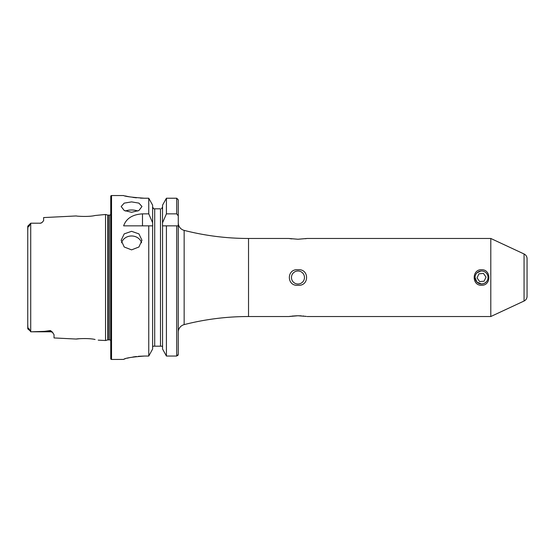 <?xml version="1.0" encoding="UTF-8"?>
<svg xmlns="http://www.w3.org/2000/svg" width="555" height="555" viewBox="0 0 555 555"><rect width="100%" height="100%" fill="white"/><g stroke="black" fill="none" stroke-linecap="round" stroke-linejoin="round"><path stroke-width="0.83" d="M475.024 277.438L476.891 282.065L481.532 284.007L483.717 283.626M481.532 285.263C471.757 285.735 471.75 269.265 481.532 269.737C491.314 269.272 491.307 285.735 481.532 285.263M27.75 324.307L27.916 328.692C27.59 327.041 29.824 329.254 29.894 330.551L30.74 331.8L50.387 331.8L31.142 331.8L44.483 331.349L50.387 330.544L52.003 331.71L54.029 334.651L54.029 337.94L76.319 339.056C75.827 338.814 88.8 337.891 95.044 339.493L95.071 339.5M88.509 338.668L87.364 338.599M110.75 340.569A1.561 1.561 0 0 0 109.453 339.868L108.183 339.868A1.561 1.561 0 0 0 107.781 339.924L107.781 215.076L105.547 214.48L95.03 215.506C88.821 217.109 75.82 216.186 76.319 215.944L43.623 217.581L43.623 220.661L41.972 222.604A3.642 3.642 0 0 1 39.981 223.2L30.74 223.2L29.894 224.449C29.81 225.774 27.583 227.945 27.916 226.308L27.75 230.693M131.57 201.888L124.209 203.123L121.163 206.522L124.209 210.484L131.57 212.294L138.93 210.484L141.976 206.522L138.923 203.123L131.57 201.888M137.834 211.039A10.406 5.203 0 0 0 131.57 209.991A10.406 5.203 0 0 0 125.298 211.039M131.57 231.317L124.209 233.884L121.163 240.287L124.209 246.996L131.57 249.868L138.93 246.996L141.976 240.287L138.923 233.884L131.57 231.317M141.601 242.785A10.406 9.275 0 0 0 131.57 235.979A10.406 9.275 0 0 0 121.538 242.778M527.063 266.92C527.063 263.056 527.063 263.056 527.063 266.92M475.371 279.595L475.17 278.86M475.163 276.161L475.281 275.703M476.981 272.852L480.852 271.034M490.793 238.47L490.793 316.53L524.059 301.018A5.203 5.203 0 0 0 527.063 296.301L527.063 258.699A5.203 5.203 0 0 0 524.059 253.982L490.793 238.47L307.068 238.47L297.966 239.247L288.857 238.47L248.529 238.47A260.198 260.198 0 0 1 184.149 230.38A7.805 7.805 0 0 1 178.273 222.819L178.273 199.842L176.712 198.225L166.417 198.225L162.559 205.149L166.417 198.225L166.417 213.862L176.712 213.862L178.273 215.881L178.273 199.842M527.063 268.911L527.063 263.778M297.133 315.76L291.798 316.114M290.605 316.267L289.654 316.405M177.836 355.547L178.273 354.416L178.273 332.181A7.805 7.805 0 0 1 184.149 324.62A260.198 260.198 0 0 1 248.529 316.53L288.857 316.53L297.966 315.753L306.298 316.405M297.966 270.993A6.507 6.507 0 0 0 291.458 277.5A6.507 6.507 0 0 0 297.966 284.007A6.507 6.507 0 0 0 304.466 277.5A6.507 6.507 0 0 0 297.966 270.993M297.966 285.256C286.484 286.408 286.477 268.613 297.966 269.744C309.419 268.592 309.475 286.366 297.966 285.256M289.71 238.608L291.805 238.886M52.003 331.71A3.642 3.42 0 0 0 50.387 331.349L50.387 331.8A3.642 3.642 0 0 1 53.086 333M27.778 226.156L30.719 223.221L39.981 223.2M41.972 222.604L39.981 223.318M111.534 195.54A0.784 0.784 0 0 0 110.75 196.317L110.75 358.683A0.784 0.784 0 0 0 111.534 359.46L111.534 195.54L123.633 195.54C124.854 196.421 131.792 197.316 144.446 198.225L148.761 198.225L152.618 205.149L148.761 198.225L148.761 213.862L152.618 222.728L152.618 205.149M109.453 339.868L109.453 215.132A1.561 1.561 0 0 0 110.75 214.431M109.453 215.132L108.183 215.132A1.561 1.561 0 0 1 107.781 215.076M107.781 339.924L105.547 340.52L105.547 214.48M98.221 340.153L105.547 340.52M148.761 213.862L142.482 213.862C132.506 214.473 126.221 218.469 123.633 225.85L148.761 225.85L148.761 356.046L152.618 349.046L148.761 356.046L144.446 356.046C131.799 357.004 124.861 358.128 123.633 359.418L111.534 359.46M490.793 316.53L307.068 316.53M306.256 316.399L305.333 316.267M303.863 316.086L303.037 315.996M301.24 315.85L297.966 315.753M305.319 238.733L307.068 238.47M125.222 195.929L127.109 196.352M127.199 196.373L129.738 196.872M132.881 197.386L136.426 197.823M140.408 198.121L144.446 198.225M123.633 359.418L124.029 359.189M124.556 358.995L125.201 358.78M127.192 358.211L129.717 357.614M132.867 357.011L136.419 356.504M138.368 356.31L144.446 356.046M27.785 328.844L31.142 331.8M79.525 338.71L76.319 339.056M29.894 330.551L27.75 328.733L27.75 226.267M152.618 349.046L152.618 225.85L148.761 225.85L152.687 225.85L152.618 222.728M162.559 349.046L162.559 225.85L178.273 225.85L178.273 354.416L176.712 356.046L166.417 356.046L162.559 349.046L166.417 356.046L166.417 225.85L162.49 225.85L162.559 205.149M153.645 208.805L154.699 208.805L153.645 208.805L152.618 206.939L153.645 208.805M152.618 347.243L152.875 346.195L152.618 347.243M162.303 346.195L162.559 347.243L162.303 346.195L152.875 346.195M160.478 346.195L160.478 208.805L154.699 208.805L154.699 346.195M161.533 208.805L162.559 206.939L161.533 208.805M162.559 222.728L166.417 213.862M178.273 332.181L178.273 215.881M484.369 283.355L486.506 281.697M478.792 283.397A6.507 6.507 0 0 0 487.429 280.24A6.507 6.507 0 0 0 484.272 271.603A6.507 6.507 0 0 0 475.635 274.76A6.507 6.507 0 0 0 478.792 283.397M484.12 281.191L486.02 277.105L483.433 273.414L478.944 273.809L477.043 277.895L479.631 281.586L484.12 281.191M527.063 266.206L527.063 265.262M527.063 284.93L527.063 291.555M524.059 301.018L524.059 253.982M108.183 339.868L108.183 215.132M30.719 331.779L30.719 223.221M248.529 316.53L248.529 238.47M176.712 356.046L176.712 225.85M176.712 213.862L176.712 198.225M184.149 324.62L184.149 230.38M142.482 213.862L142.482 225.85M27.916 226.308L29.894 224.449M44.483 331.349L50.387 331.349L50.387 330.544"/></g></svg>
